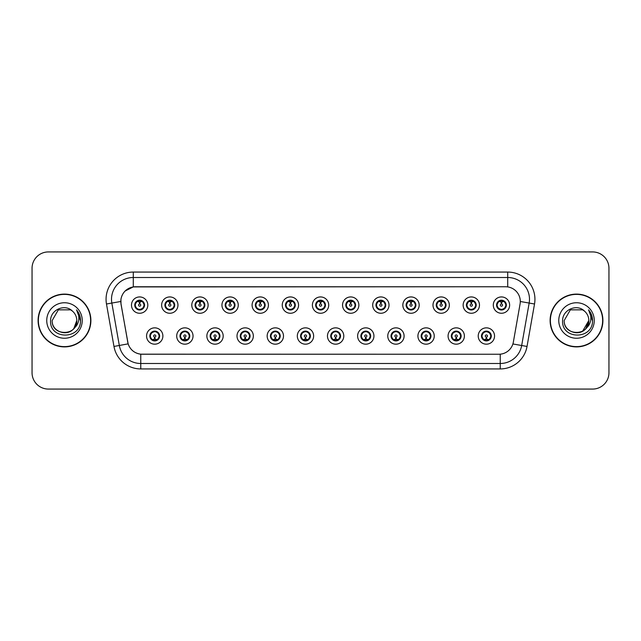 <?xml version="1.0" encoding="UTF-8"?>
<svg xmlns="http://www.w3.org/2000/svg" width="641" height="641" viewBox="0 0 641 641"><rect width="100%" height="100%" fill="white"/><g stroke="black" fill="none" stroke-linecap="round" stroke-linejoin="round"><path stroke-width="0.96" d="M193.037 336.012A8.165 8.165 0 0 1 184.872 344.177A8.165 8.165 0 0 1 176.708 336.012A8.165 8.165 0 0 1 184.872 327.847A8.165 8.165 0 0 1 193.037 336.012M179.977 336.012A4.896 4.896 0 0 0 184.872 340.908A4.896 4.896 0 0 0 189.776 336.012A4.896 4.896 0 0 0 184.872 331.117A4.896 4.896 0 0 0 179.977 336.012L181.876 339.169A4.351 4.351 0 0 1 181.876 332.855L180.025 336.012M223.188 336.012A8.165 8.165 0 0 1 215.023 344.177A8.165 8.165 0 0 1 206.859 336.012A8.165 8.165 0 0 1 215.023 327.847A8.165 8.165 0 0 1 223.188 336.012M210.128 336.012A4.896 4.896 0 0 0 215.023 340.908A4.896 4.896 0 0 0 219.927 336.012A4.896 4.896 0 0 0 215.023 331.117A4.896 4.896 0 0 0 210.128 336.012L212.027 339.169A4.351 4.351 0 0 1 212.027 332.855L210.176 336.012M253.339 336.012A8.165 8.165 0 0 1 245.174 344.177A8.165 8.165 0 0 1 237.01 336.012A8.165 8.165 0 0 1 245.174 327.847A8.165 8.165 0 0 1 253.339 336.012M240.279 336.012A4.896 4.896 0 0 0 245.174 340.908A4.896 4.896 0 0 0 250.078 336.012A4.896 4.896 0 0 0 245.174 331.117A4.896 4.896 0 0 0 240.279 336.012L242.178 339.169A4.351 4.351 0 0 1 242.178 332.855L240.327 336.012M283.49 336.012A8.165 8.165 0 0 1 275.326 344.177A8.165 8.165 0 0 1 267.161 336.012A8.165 8.165 0 0 1 275.326 327.847A8.165 8.165 0 0 1 283.49 336.012M270.43 336.012A4.896 4.896 0 0 0 275.326 340.908A4.896 4.896 0 0 0 280.229 336.012A4.896 4.896 0 0 0 275.326 331.117A4.896 4.896 0 0 0 270.43 336.012L272.329 339.169A4.351 4.351 0 0 1 272.329 332.855L270.478 336.012M313.641 336.012A8.165 8.165 0 0 1 305.477 344.177A8.165 8.165 0 0 1 297.312 336.012A8.165 8.165 0 0 1 305.477 327.847A8.165 8.165 0 0 1 313.641 336.012M300.581 336.012A4.896 4.896 0 0 0 305.477 340.908A4.896 4.896 0 0 0 310.38 336.012A4.896 4.896 0 0 0 305.477 331.117A4.896 4.896 0 0 0 300.581 336.012L302.48 339.169A4.351 4.351 0 0 1 302.48 332.855L300.629 336.012M343.792 336.012A8.165 8.165 0 0 1 335.628 344.177A8.165 8.165 0 0 1 327.463 336.012A8.165 8.165 0 0 1 335.628 327.847A8.165 8.165 0 0 1 343.792 336.012M330.732 336.012A4.896 4.896 0 0 0 335.628 340.908A4.896 4.896 0 0 0 340.531 336.012A4.896 4.896 0 0 0 335.628 331.117A4.896 4.896 0 0 0 330.732 336.012L332.631 339.169A4.351 4.351 0 0 1 332.631 332.855L330.78 336.012M373.943 336.012A8.165 8.165 0 0 1 365.779 344.177A8.165 8.165 0 0 1 357.614 336.012A8.165 8.165 0 0 1 365.779 327.847A8.165 8.165 0 0 1 373.943 336.012M360.883 336.012A4.896 4.896 0 0 0 365.779 340.908A4.896 4.896 0 0 0 370.682 336.012A4.896 4.896 0 0 0 365.779 331.117A4.896 4.896 0 0 0 360.883 336.012L362.782 339.169A4.351 4.351 0 0 1 362.782 332.855L360.931 336.012M404.094 336.012A8.165 8.165 0 0 1 395.93 344.177A8.165 8.165 0 0 1 387.765 336.012A8.165 8.165 0 0 1 395.93 327.847A8.165 8.165 0 0 1 404.094 336.012M391.034 336.012A4.896 4.896 0 0 0 395.93 340.908A4.896 4.896 0 0 0 400.833 336.012A4.896 4.896 0 0 0 395.93 331.117A4.896 4.896 0 0 0 391.034 336.012L392.933 339.169A4.351 4.351 0 0 1 392.933 332.855L391.082 336.012M434.245 336.012A8.165 8.165 0 0 1 426.081 344.177A8.165 8.165 0 0 1 417.916 336.012A8.165 8.165 0 0 1 426.081 327.847A8.165 8.165 0 0 1 434.245 336.012M421.185 336.012A4.896 4.896 0 0 0 426.081 340.908A4.896 4.896 0 0 0 430.984 336.012A4.896 4.896 0 0 0 426.081 331.117A4.896 4.896 0 0 0 421.185 336.012L423.084 339.169A4.351 4.351 0 0 1 423.084 332.855L421.233 336.012M464.396 336.012A8.165 8.165 0 0 1 456.232 344.177A8.165 8.165 0 0 1 448.075 336.012A8.165 8.165 0 0 1 456.232 327.847A8.165 8.165 0 0 1 464.396 336.012M451.336 336.012A4.896 4.896 0 0 0 456.232 340.908A4.896 4.896 0 0 0 461.135 336.012A4.896 4.896 0 0 0 456.232 331.117A4.896 4.896 0 0 0 451.336 336.012L453.235 339.169A4.351 4.351 0 0 1 453.235 332.855L451.384 336.012M494.548 336.012A8.165 8.165 0 0 1 486.383 344.177A8.165 8.165 0 0 1 478.226 336.012A8.165 8.165 0 0 1 486.383 327.847A8.165 8.165 0 0 1 494.548 336.012M481.487 336.012A4.896 4.896 0 0 0 486.383 340.908A4.896 4.896 0 0 0 491.286 336.012A4.896 4.896 0 0 0 486.383 331.117A4.896 4.896 0 0 0 481.487 336.012L483.386 339.169A4.351 4.351 0 0 1 483.386 332.855L481.535 336.012M162.886 336.012A8.165 8.165 0 0 1 154.721 344.177A8.165 8.165 0 0 1 146.557 336.012A8.165 8.165 0 0 1 154.721 327.847A8.165 8.165 0 0 1 162.886 336.012M149.826 336.012A4.896 4.896 0 0 0 154.721 340.908A4.896 4.896 0 0 0 159.625 336.012A4.896 4.896 0 0 0 154.721 331.117A4.896 4.896 0 0 0 149.826 336.012L151.725 339.169A4.351 4.351 0 0 1 151.725 332.855L149.866 336.012M177.966 305.1A8.165 8.165 0 0 1 169.801 313.265A8.165 8.165 0 0 1 161.636 305.1A8.165 8.165 0 0 1 169.801 296.935A8.165 8.165 0 0 1 177.966 305.1M164.897 305.1A4.896 4.896 0 0 0 169.801 309.996A4.896 4.896 0 0 0 174.697 305.1A4.896 4.896 0 0 0 169.801 300.196A4.896 4.896 0 0 0 164.897 305.1L166.804 308.257A4.351 4.351 0 0 1 166.804 301.935L164.945 305.108M208.117 305.1A8.165 8.165 0 0 1 199.952 313.265A8.165 8.165 0 0 1 191.787 305.1A8.165 8.165 0 0 1 199.952 296.935A8.165 8.165 0 0 1 208.117 305.1M195.048 305.1A4.896 4.896 0 0 0 199.952 309.996A4.896 4.896 0 0 0 204.848 305.1A4.896 4.896 0 0 0 199.952 300.196A4.896 4.896 0 0 0 195.048 305.1L196.955 308.257A4.351 4.351 0 0 1 196.955 301.935L195.096 305.108M238.268 305.1A8.165 8.165 0 0 1 230.103 313.265A8.165 8.165 0 0 1 221.938 305.1A8.165 8.165 0 0 1 230.103 296.935A8.165 8.165 0 0 1 238.268 305.1M225.199 305.1A4.896 4.896 0 0 0 230.103 309.996A4.896 4.896 0 0 0 234.999 305.1A4.896 4.896 0 0 0 230.103 300.196A4.896 4.896 0 0 0 225.199 305.1L227.106 308.257A4.351 4.351 0 0 1 227.106 301.935L225.247 305.108M268.419 305.1A8.165 8.165 0 0 1 260.254 313.265A8.165 8.165 0 0 1 252.089 305.1A8.165 8.165 0 0 1 260.254 296.935A8.165 8.165 0 0 1 268.419 305.1M255.35 305.1A4.896 4.896 0 0 0 260.254 309.996A4.896 4.896 0 0 0 265.15 305.1A4.896 4.896 0 0 0 260.254 300.196A4.896 4.896 0 0 0 255.35 305.1L257.257 308.257A4.351 4.351 0 0 1 257.257 301.935L255.398 305.108M298.57 305.1A8.165 8.165 0 0 1 290.405 313.265A8.165 8.165 0 0 1 282.24 305.1A8.165 8.165 0 0 1 290.405 296.935A8.165 8.165 0 0 1 298.57 305.1M285.501 305.1A4.896 4.896 0 0 0 290.405 309.996A4.896 4.896 0 0 0 295.301 305.1A4.896 4.896 0 0 0 290.405 300.196A4.896 4.896 0 0 0 285.501 305.1L287.408 308.257A4.351 4.351 0 0 1 287.408 301.935L285.549 305.108M328.721 305.1A8.165 8.165 0 0 1 320.556 313.265A8.165 8.165 0 0 1 312.391 305.1A8.165 8.165 0 0 1 320.556 296.935A8.165 8.165 0 0 1 328.721 305.1M315.652 305.1A4.896 4.896 0 0 0 320.556 309.996A4.896 4.896 0 0 0 325.452 305.1A4.896 4.896 0 0 0 320.556 300.196A4.896 4.896 0 0 0 315.652 305.1L317.559 308.257A4.351 4.351 0 0 1 317.559 301.935L315.701 305.108M358.872 305.1A8.165 8.165 0 0 1 350.707 313.265A8.165 8.165 0 0 1 342.542 305.1A8.165 8.165 0 0 1 350.707 296.935A8.165 8.165 0 0 1 358.872 305.1M345.803 305.1A4.896 4.896 0 0 0 350.707 309.996A4.896 4.896 0 0 0 355.603 305.1A4.896 4.896 0 0 0 350.707 300.196A4.896 4.896 0 0 0 345.803 305.1L347.71 308.257A4.351 4.351 0 0 1 347.71 301.935L345.852 305.108M389.023 305.1A8.165 8.165 0 0 1 380.858 313.265A8.165 8.165 0 0 1 372.693 305.1A8.165 8.165 0 0 1 380.858 296.935A8.165 8.165 0 0 1 389.023 305.1M375.963 305.1A4.896 4.896 0 0 0 380.858 309.996A4.896 4.896 0 0 0 385.754 305.1A4.896 4.896 0 0 0 380.858 300.196A4.896 4.896 0 0 0 375.963 305.1L377.861 308.257A4.351 4.351 0 0 1 377.87 301.935L376.003 305.108M419.174 305.1A8.165 8.165 0 0 1 411.009 313.265A8.165 8.165 0 0 1 402.844 305.1A8.165 8.165 0 0 1 411.009 296.935A8.165 8.165 0 0 1 419.174 305.1M406.114 305.1A4.896 4.896 0 0 0 411.009 309.996A4.896 4.896 0 0 0 415.905 305.1A4.896 4.896 0 0 0 411.009 300.196A4.896 4.896 0 0 0 406.114 305.1L408.013 308.257A4.351 4.351 0 0 1 408.021 301.935A4.351 4.351 0 0 0 406.65 305.1M449.325 305.1A8.165 8.165 0 0 1 441.16 313.265A8.165 8.165 0 0 1 432.995 305.1A8.165 8.165 0 0 1 441.16 296.935A8.165 8.165 0 0 1 449.325 305.1M436.265 305.1A4.896 4.896 0 0 0 441.16 309.996A4.896 4.896 0 0 0 446.056 305.1A4.896 4.896 0 0 0 441.16 300.196A4.896 4.896 0 0 0 436.265 305.1L438.164 308.257A4.351 4.351 0 0 1 438.172 301.935L436.305 305.108M479.476 305.1A8.165 8.165 0 0 1 471.311 313.265A8.165 8.165 0 0 1 463.147 305.1A8.165 8.165 0 0 1 471.311 296.935A8.165 8.165 0 0 1 479.476 305.1M466.416 305.1A4.896 4.896 0 0 0 471.311 309.996A4.896 4.896 0 0 0 476.207 305.1A4.896 4.896 0 0 0 471.311 300.196A4.896 4.896 0 0 0 466.416 305.1L468.315 308.257A4.351 4.351 0 0 1 468.323 301.935L466.456 305.108M509.627 305.1A8.165 8.165 0 0 1 501.462 313.265A8.165 8.165 0 0 1 493.298 305.1A8.165 8.165 0 0 1 501.462 296.935A8.165 8.165 0 0 1 509.627 305.1M496.567 305.1A4.896 4.896 0 0 0 501.462 309.996A4.896 4.896 0 0 0 506.358 305.1A4.896 4.896 0 0 0 501.462 300.196A4.896 4.896 0 0 0 496.567 305.1L498.466 308.257A4.351 4.351 0 0 1 498.474 301.935L496.607 305.108M147.815 305.1A8.165 8.165 0 0 1 139.65 313.265A8.165 8.165 0 0 1 131.485 305.1A8.165 8.165 0 0 1 139.65 296.935A8.165 8.165 0 0 1 147.815 305.1M134.746 305.1A4.896 4.896 0 0 0 139.65 309.996A4.896 4.896 0 0 0 144.546 305.1A4.896 4.896 0 0 0 139.65 300.196A4.896 4.896 0 0 0 134.746 305.1L136.653 308.257A4.351 4.351 0 0 1 136.653 301.935L134.794 305.108M121.037 304.002A14.695 14.695 0 0 1 135.507 286.759L505.597 286.759A14.695 14.695 0 0 1 520.067 304.002L513.353 342.102A14.695 14.695 0 0 1 498.882 354.241L142.23 354.241A14.695 14.695 0 0 1 127.759 342.102L121.037 304.002M38.091 320.5A26.393 26.393 0 0 0 64.485 346.893A26.393 26.393 0 0 0 90.886 320.5A26.393 26.393 0 0 0 64.485 294.107A26.393 26.393 0 0 0 38.091 320.5M550.114 320.5A26.393 26.393 0 0 0 576.515 346.893A26.393 26.393 0 0 0 602.909 320.5A26.393 26.393 0 0 0 576.515 294.107A26.393 26.393 0 0 0 550.114 320.5M498.826 354.241L140.764 354.177C134.522 353.287 130.315 349.882 128.152 343.953L120.989 304.002L120.925 299.275C122.335 292.464 126.453 288.346 133.28 286.92L505.541 286.759M125.147 290.982L133.28 286.92L133.28 277.505L507.72 277.505A21.77 21.77 0 0 1 529.162 303.057L521.678 345.507A21.77 21.77 0 0 1 500.236 363.495L140.764 363.495A21.77 21.77 0 0 1 119.322 345.507L111.838 303.057A21.77 21.77 0 0 1 133.28 277.505L133.28 272.064L507.72 272.064L507.72 286.912M142.174 354.241L140.764 354.177L140.764 368.936A27.21 27.21 0 0 1 113.97 346.452L106.478 304.002A27.21 27.21 0 0 1 133.28 272.064M113.97 346.452L128.128 343.856M127.791 342.558L127.703 342.102M120.764 301.478L111.838 303.057A21.77 21.77 0 0 1 111.51 299.275M608.95 268.25A16.329 16.329 0 0 0 592.621 251.929L48.379 251.929A16.329 16.329 0 0 0 32.05 268.25L32.05 372.75A16.329 16.329 0 0 0 48.379 389.071L592.621 389.071A16.329 16.329 0 0 0 608.95 372.75L608.95 268.25L608.95 372.75M32.05 268.25L32.05 372.75M592.621 251.929L48.379 251.929M48.379 389.071L592.621 389.071M139.145 301.775L139.602 304.01A1.09 1.09 180 0 0 138.56 305.124A1.09 1.09 180 0 0 139.65 306.19A1.09 1.09 180 0 0 140.732 305.124A1.09 1.09 180 0 0 139.698 304.01L140.147 301.775M142.014 301.446L139.786 301.943M139.506 301.943L137.278 301.446M140.756 300.885A4.351 4.351 0 0 1 140.788 300.893L141.012 300.397M140.491 309.923L140.259 309.411L142.647 308.257C144.433 306.15 144.433 304.05 142.647 301.943A4.351 4.351 0 0 1 142.647 308.257L144.497 305.1L142.647 301.943L140.115 300.765L140.347 300.252L140.107 300.765L140.491 300.276M139.834 300.749L141.461 301.142M137.831 301.142L139.442 300.341M140.259 309.411L140.347 309.948L140.259 309.411M141.469 309.05C140.099 309.499 138.881 309.499 137.831 309.05M138.809 309.923L139.185 309.427L138.28 309.803M138.809 300.276L139.033 300.789L136.653 301.943C134.858 304.042 134.858 306.15 136.653 308.257L138.504 309.299M139.033 300.789L138.945 300.252L139.033 300.789M155.226 339.337L154.769 337.094A1.09 1.09 -0 0 0 155.811 335.988A1.09 1.09 -0 0 0 154.721 334.923A1.09 1.09 -0 0 0 153.64 335.988A1.09 1.09 -0 0 0 154.673 337.094L154.225 339.337M152.358 339.666L154.585 339.161M154.858 339.161L157.085 339.666M153.616 340.219A4.351 4.351 0 0 1 153.576 340.211L153.351 340.716M155.563 340.836L155.338 340.323L157.718 339.169C159.513 337.07 159.513 334.963 157.718 332.855A4.351 4.351 0 0 1 157.718 339.177L159.577 336.004L157.718 332.855L155.867 331.814L156.092 331.309M154.537 340.363L152.911 339.97M156.54 339.97L154.93 340.764M153.88 340.836L154.265 340.339M153.88 331.189L154.112 331.701L151.725 332.855C149.938 334.955 149.938 337.062 151.725 339.169L154.257 340.339M154.257 331.685L154.024 331.165L154.265 331.677M152.903 332.054C154.273 331.613 155.491 331.613 156.54 332.054M155.563 331.189L155.186 331.685L155.426 331.165M155.867 331.814L155.186 331.685L155.418 331.165M155.418 340.86L155.338 340.323L155.426 340.86M169.296 301.775L169.753 304.01A1.09 1.09 180 0 0 168.711 305.124A1.09 1.09 180 0 0 169.801 306.19A1.09 1.09 180 0 0 170.883 305.124A1.09 1.09 180 0 0 169.849 304.01L170.298 301.775M172.165 301.446L169.937 301.943M169.657 301.943A3.157 3.157 0 0 1 169.665 301.943L167.429 301.446M170.907 300.885A4.351 4.351 0 0 1 170.939 300.893L171.163 300.397M170.642 309.923L170.41 309.411L172.798 308.257C174.584 306.15 174.584 304.05 172.798 301.943A4.351 4.351 0 0 1 172.798 308.257L174.648 305.1L172.798 301.943L170.266 300.765L170.498 300.252L170.258 300.765L170.642 300.276M169.985 300.749L171.612 301.142M167.982 301.142L169.593 300.341M170.41 309.411L170.498 309.948L170.41 309.411M171.62 309.05C170.25 309.499 169.032 309.499 167.982 309.05M168.96 309.923L169.336 309.427L168.431 309.803M168.96 300.276L169.184 300.789L166.804 301.943C165.009 304.042 165.009 306.15 166.804 308.257L168.655 309.299M169.184 300.789L169.096 300.252L169.184 300.789M199.447 301.775L199.904 304.01A1.09 1.09 180 0 0 198.862 305.124A1.09 1.09 180 0 0 199.952 306.19A1.09 1.09 180 0 0 201.034 305.124A1.09 1.09 180 0 0 200 304.01L200.449 301.775M202.316 301.446L200.096 301.839A3.269 3.269 0 0 0 200.088 301.839L200.088 301.943M199.816 301.943L197.58 301.446M201.058 300.885A4.351 4.351 0 0 1 201.09 300.893L201.314 300.397M200.793 309.923L200.561 309.411L202.949 308.257C204.735 306.15 204.735 304.05 202.949 301.943A4.351 4.351 0 0 1 202.949 308.257L204.799 305.1L202.949 301.943L200.417 300.765L200.649 300.252L200.409 300.765M200.136 300.749L201.763 301.142M198.133 301.142L199.744 300.341M200.793 300.276L200.417 300.765M200.417 309.427L200.649 309.948L200.409 309.427M201.771 309.05C200.401 309.499 199.183 309.499 198.133 309.05M199.111 309.923L199.487 309.427L199.247 309.948M199.111 300.276L199.335 300.789L196.955 301.943C195.16 304.042 195.16 306.15 196.955 308.257L199.487 309.427L199.255 309.948M199.255 300.252L199.335 300.789L199.247 300.252M229.598 301.775L230.055 304.01A1.09 1.09 180 0 0 229.013 305.124A1.09 1.09 180 0 0 230.103 306.19A1.09 1.09 180 0 0 231.185 305.124A1.09 1.09 180 0 0 230.151 304.01L230.6 301.775M232.467 301.446L230.239 301.943M229.967 301.943L227.731 301.446M231.209 300.885A4.351 4.351 0 0 1 231.241 300.893L231.465 300.397M230.944 309.923L230.712 309.411L233.1 308.257C234.886 306.15 234.886 304.05 233.1 301.943A4.351 4.351 0 0 1 233.1 308.257L234.951 305.1L233.1 301.943L230.568 300.765L230.8 300.252L230.56 300.765L230.944 300.276M230.287 300.749L231.914 301.142M228.284 301.142L229.895 300.341M230.712 309.411L230.8 309.948L230.712 309.411M231.922 309.05C230.552 309.499 229.334 309.499 228.284 309.05M229.262 309.923L229.638 309.427L228.733 309.803M229.262 300.276L229.486 300.789L227.106 301.943C225.311 304.042 225.311 306.15 227.106 308.257L228.957 309.299M229.486 300.789L229.398 300.252L229.486 300.789M259.749 301.775L260.206 304.01A1.09 1.09 180 0 0 259.164 305.124A1.09 1.09 180 0 0 260.254 306.19A1.09 1.09 180 0 0 261.336 305.124A1.09 1.09 180 0 0 260.302 304.01L260.751 301.775M262.618 301.446L260.39 301.943M260.118 301.943L257.882 301.446M261.36 300.885A4.351 4.351 0 0 1 261.392 300.893L261.616 300.397M261.095 309.923L260.863 309.411L263.251 308.257C265.037 306.15 265.037 304.05 263.251 301.943A4.351 4.351 0 0 1 263.251 308.257L265.102 305.1L263.251 301.943L260.719 300.765L260.951 300.252L260.711 300.765L261.095 300.276M260.438 300.749L262.065 301.142M258.435 301.142L260.046 300.341M260.863 309.411L260.951 309.948L260.863 309.411M262.073 309.05C260.703 309.499 259.485 309.499 258.435 309.05M259.413 309.923L259.789 309.427L258.884 309.803M259.413 300.276L259.637 300.789L257.257 301.943C255.463 304.042 255.463 306.15 257.257 308.257L259.108 309.299M259.637 300.789L259.549 300.252L259.637 300.789M185.377 339.337L184.92 337.094A1.09 1.09 -0 0 0 185.962 335.988A1.09 1.09 -0 0 0 184.872 334.923A1.09 1.09 -0 0 0 183.791 335.988A1.09 1.09 -0 0 0 184.824 337.094L184.376 339.337M182.509 339.666L184.736 339.161M185.009 339.161L187.236 339.666M183.767 340.219A4.351 4.351 0 0 1 183.727 340.211L183.502 340.716M185.714 340.836L185.489 340.323L187.869 339.169C189.664 337.07 189.664 334.963 187.869 332.855A4.351 4.351 0 0 1 187.869 339.177L189.728 336.004L187.869 332.855L186.018 331.814L186.243 331.309M184.688 340.363L183.062 339.97M186.691 339.97L185.081 340.764M184.031 340.836L184.416 340.339L181.876 339.169C180.089 337.062 180.089 334.955 181.876 332.855L183.727 331.814L183.502 331.309M184.031 331.189L184.263 331.701L183.727 331.814M184.263 331.701L184.175 331.165L184.263 331.701M183.054 332.054C184.424 331.613 185.642 331.613 186.691 332.054M185.714 331.189L185.337 331.685L185.578 331.165L185.337 331.677L186.018 331.814M185.489 340.323L185.578 340.86L185.489 340.323M215.528 339.337L215.072 337.094A1.09 1.09 -0 0 0 216.113 335.988A1.09 1.09 -0 0 0 215.023 334.923A1.09 1.09 -0 0 0 213.942 335.988A1.09 1.09 -0 0 0 214.975 337.094L214.527 339.337M212.66 339.666L214.887 339.161M215.16 339.161L217.395 339.666M213.918 340.219A4.351 4.351 0 0 1 213.878 340.211L213.653 340.716M215.865 340.836L215.64 340.323L218.02 339.169C219.815 337.07 219.815 334.963 218.02 332.855A4.351 4.351 0 0 1 218.02 339.177L219.879 336.004L218.02 332.855L216.169 331.814L216.394 331.309M214.839 340.363L213.213 339.97M216.842 339.97L215.232 340.764M214.182 340.836L214.567 340.339L212.027 339.169C210.24 337.062 210.24 334.955 212.027 332.855L213.878 331.814L213.653 331.309M214.182 331.189L214.415 331.701L213.878 331.814M214.415 331.701L214.326 331.165L214.415 331.701M213.205 332.054C214.575 331.613 215.793 331.613 216.842 332.054M215.865 331.189L215.488 331.685L215.729 331.165L215.488 331.677L216.169 331.814M215.64 340.323L215.729 340.86L215.64 340.323M245.679 339.337L245.223 337.094A1.09 1.09 -0 0 0 246.264 335.988A1.09 1.09 -0 0 0 245.174 334.923A1.09 1.09 -0 0 0 244.093 335.988A1.09 1.09 -0 0 0 245.126 337.094L244.678 339.337M242.811 339.666L245.038 339.161M245.311 339.161L247.546 339.666M244.069 340.219A4.351 4.351 0 0 1 244.037 340.211L243.812 340.716M246.016 340.836L245.791 340.323L248.171 339.169C249.966 337.07 249.966 334.963 248.171 332.855A4.351 4.351 0 0 1 248.171 339.177L250.03 336.004L248.171 332.855L246.32 331.814L246.545 331.309M244.99 340.363L243.364 339.97M246.993 339.97L245.383 340.764M244.333 340.836L244.718 340.339L242.178 339.169C240.391 337.062 240.391 334.955 242.178 332.855L244.037 331.814L243.812 331.309M244.333 331.189L244.566 331.701L244.037 331.814M244.566 331.701L244.477 331.165L244.566 331.701M243.356 332.054C244.726 331.613 245.944 331.613 246.993 332.054M246.016 331.189L245.639 331.685L245.88 331.165L245.639 331.677L246.32 331.814M245.791 340.323L245.88 340.86L245.791 340.323M90.613 320.5A26.121 26.121 0 0 0 64.485 294.379A26.121 26.121 0 0 0 38.364 320.5A26.121 26.121 0 0 0 64.485 346.621A26.121 26.121 0 0 0 90.613 320.5M73.915 328.408C67.385 337.23 51.544 331.581 52.185 320.5C51.432 336.373 77.545 336.373 76.792 320.5C77.545 336.373 51.432 336.373 52.185 320.5C51.432 336.373 77.545 336.373 76.792 320.5C77.545 336.373 51.432 336.373 52.185 320.5L58.339 309.843L70.638 309.843L72.545 311.205C64.997 303.289 50.463 309.811 50.599 320.5C49.213 339.49 80.005 339.986 80.502 321.421L80.534 320.5C80.486 316.462 79.139 312.92 76.503 309.867C78.514 313.161 79.22 316.71 78.627 320.5C78.05 323.729 76.479 326.365 73.915 328.408A12.307 12.307 0 0 0 76.792 320.5C77.545 336.373 51.432 336.373 52.185 320.5L58.339 309.843L70.638 309.843L72.545 311.205L70.638 309.843L58.339 309.843L52.185 320.5L58.339 309.843M76.792 320.5L73.883 328.44L76.792 320.5A12.307 12.307 0 0 0 72.545 311.205L70.638 309.843L58.339 309.843L52.185 320.5M46.745 320.5A17.748 17.748 0 0 0 64.485 338.248A17.748 17.748 0 0 0 82.232 320.5A17.748 17.748 0 0 0 64.485 302.752A17.748 17.748 0 0 0 46.745 320.5M76.624 310.004L80.526 320.965L76.624 310.004M602.636 320.5A26.121 26.121 0 0 0 576.515 294.379A26.121 26.121 0 0 0 550.387 320.5A26.121 26.121 0 0 0 576.515 346.621A26.121 26.121 0 0 0 602.636 320.5M585.938 328.408C579.408 337.23 563.567 331.581 564.208 320.5C563.455 336.373 589.568 336.373 588.815 320.5C589.568 336.373 563.455 336.373 564.208 320.5C563.455 336.373 589.568 336.373 588.815 320.5C589.568 336.373 563.455 336.373 564.208 320.5L570.362 309.843L582.661 309.843L584.576 311.205C577.02 303.289 562.486 309.811 562.622 320.5C561.236 339.49 592.036 339.986 592.532 321.421L592.556 320.5C592.508 316.462 591.17 312.92 588.526 309.867C590.537 313.161 591.242 316.71 590.649 320.5C590.081 323.729 588.51 326.365 585.938 328.408A12.307 12.307 0 0 0 588.815 320.5C589.568 336.373 563.455 336.373 564.208 320.5L570.362 309.843M582.661 331.157L588.815 320.5L585.906 328.44L588.815 320.5A12.307 12.307 0 0 0 584.576 311.205L582.661 309.843L570.362 309.843L564.208 320.5L570.362 309.843L582.661 309.843L584.576 311.205L582.661 309.843M564.208 320.5L570.362 309.843L582.661 309.843L584.576 311.205M558.768 320.5A17.748 17.748 0 0 0 576.515 338.248A17.748 17.748 0 0 0 594.255 320.5A17.748 17.748 0 0 0 576.515 302.752A17.748 17.748 0 0 0 558.768 320.5M588.646 310.004L592.548 320.965L588.646 310.004M289.9 301.775L290.357 304.01A1.09 1.09 180 0 0 289.315 305.124A1.09 1.09 180 0 0 290.405 306.19A1.09 1.09 180 0 0 291.487 305.124A1.09 1.09 180 0 0 290.453 304.01L290.902 301.775M292.769 301.446L290.541 301.943M290.269 301.943L288.033 301.446M291.511 300.885A4.351 4.351 0 0 1 291.551 300.893L291.775 300.397M291.246 309.923L291.014 309.411L293.402 308.257C295.189 306.15 295.189 304.05 293.402 301.943A4.351 4.351 0 0 1 293.402 308.257L295.253 305.1L293.402 301.943L290.87 300.765L291.102 300.252L290.862 300.765L291.246 300.276M290.589 300.749L292.216 301.142M288.586 301.142L290.197 300.341M291.014 309.411L291.102 309.948L291.014 309.411M292.224 309.05C290.854 309.499 289.636 309.499 288.586 309.05M289.564 309.923L289.94 309.427L289.035 309.803M289.564 300.276L289.788 300.789L287.408 301.943C285.614 304.042 285.614 306.15 287.408 308.257L289.259 309.299M289.788 300.789L289.7 300.252L289.788 300.789M320.051 301.775L320.508 304.01A1.09 1.09 180 0 0 319.466 305.124A1.09 1.09 180 0 0 320.556 306.19A1.09 1.09 180 0 0 321.638 305.124A1.09 1.09 180 0 0 320.604 304.01L321.053 301.775M322.92 301.446L320.692 301.943M320.42 301.943L318.192 301.446M321.662 300.885A4.351 4.351 0 0 1 321.702 300.893L321.926 300.397M321.397 309.923L321.165 309.411L323.553 308.257C325.34 306.15 325.34 304.05 323.553 301.943A4.351 4.351 0 0 1 323.553 308.257L325.404 305.1L323.553 301.943L321.021 300.765L321.253 300.252L321.013 300.765L321.397 300.276M320.74 300.749L322.367 301.142M318.737 301.142L320.348 300.341M321.165 309.411L321.253 309.948L321.165 309.411M322.375 309.05C321.005 309.499 319.787 309.499 318.737 309.05M319.715 309.923L320.091 309.427L319.186 309.803M319.715 300.276L319.939 300.789L317.559 301.943C315.765 304.042 315.765 306.15 317.559 308.257L319.41 309.299M319.939 300.789L319.851 300.252L319.939 300.789M350.202 301.775L350.659 304.01A1.09 1.09 180 0 0 349.617 305.124A1.09 1.09 180 0 0 350.707 306.19A1.09 1.09 180 0 0 351.789 305.124A1.09 1.09 180 0 0 350.755 304.01L351.204 301.775M353.071 301.446L350.843 301.943M350.571 301.943L348.343 301.446M351.813 300.885A4.351 4.351 0 0 1 351.853 300.893L352.077 300.397M351.548 309.923L351.316 309.411L353.704 308.257C355.491 306.15 355.491 304.05 353.704 301.943A4.351 4.351 0 0 1 353.704 308.257L355.563 305.1L353.704 301.943L351.172 300.765L351.404 300.252L351.164 300.765M350.891 300.749L352.518 301.142M348.888 301.142L350.499 300.341M351.548 300.276L351.172 300.765M351.172 309.427L351.404 309.948L351.164 309.427M352.526 309.05C351.156 309.499 349.938 309.499 348.888 309.05M349.866 309.923L350.242 309.427L350.002 309.948M349.866 300.276L350.09 300.789L347.71 301.943C345.916 304.042 345.916 306.15 347.71 308.257L350.242 309.427L350.01 309.948M350.01 300.252L350.09 300.789L350.002 300.252M275.83 339.337L275.374 337.094A1.09 1.09 -0 0 0 276.415 335.988A1.09 1.09 -0 0 0 275.326 334.923A1.09 1.09 -0 0 0 274.244 335.988A1.09 1.09 -0 0 0 275.277 337.094L274.829 339.337M272.962 339.666L275.189 339.161M275.462 339.161L277.697 339.666M274.22 340.219A4.351 4.351 0 0 1 274.188 340.211L273.963 340.716M276.167 340.836L275.942 340.323L278.322 339.169C280.117 337.07 280.117 334.963 278.322 332.855A4.351 4.351 0 0 1 278.322 339.177L280.181 336.004L278.322 332.855L276.471 331.814L276.696 331.309M275.141 340.363L273.515 339.97M277.144 339.97L275.534 340.764M274.484 340.836L274.869 340.339L272.329 339.169C270.542 337.062 270.542 334.955 272.329 332.855L274.188 331.814L273.963 331.309M274.484 331.189L274.717 331.701L274.188 331.814M274.717 331.701L274.628 331.165L274.717 331.701M273.507 332.054C274.877 331.613 276.095 331.613 277.144 332.054M276.167 331.189L275.79 331.685L276.031 331.165L275.79 331.677L276.471 331.814M275.942 340.323L276.031 340.86L275.942 340.323M305.981 339.337L305.525 337.094A1.09 1.09 -0 0 0 306.566 335.988A1.09 1.09 -0 0 0 305.477 334.923A1.09 1.09 -0 0 0 304.395 335.988A1.09 1.09 -0 0 0 305.428 337.094L304.98 339.337M303.113 339.666L305.332 339.273A3.269 3.269 0 0 0 305.34 339.273L305.34 339.161M305.613 339.161L307.848 339.666M304.635 340.836L304.868 340.323L304.339 340.211A4.351 4.351 0 0 1 304.339 340.211L304.114 340.716M306.318 340.836L306.094 340.323L308.473 339.169C310.268 337.07 310.268 334.963 308.473 332.855A4.351 4.351 0 0 1 308.473 339.177L310.332 336.004L308.473 332.855L306.622 331.814L306.847 331.309M305.292 340.363L303.666 339.97M307.295 339.97L305.685 340.764M305.012 340.339L304.779 340.86L305.02 340.339M304.635 331.189L304.868 331.701L302.48 332.855C300.693 334.955 300.693 337.062 302.48 339.169L304.339 340.211M305.012 331.685L304.779 331.165L305.02 331.677M303.658 332.054C305.028 331.613 306.246 331.613 307.295 332.054M306.318 331.189L305.941 331.685L306.182 331.165M306.622 331.814L305.941 331.685L306.174 331.165M306.174 340.86L306.094 340.323L306.182 340.86M336.132 339.337L335.676 337.094A1.09 1.09 -0 0 0 336.717 335.988A1.09 1.09 -0 0 0 335.628 334.923A1.09 1.09 -0 0 0 334.546 335.988A1.09 1.09 -0 0 0 335.58 337.094L335.131 339.337M333.264 339.666L335.491 339.161M335.772 339.161A3.157 3.157 0 0 1 335.764 339.161L337.999 339.666M334.522 340.219A4.351 4.351 0 0 1 334.49 340.211L334.265 340.716M336.469 340.836L336.245 340.323L338.624 339.169C340.419 337.07 340.419 334.963 338.624 332.855A4.351 4.351 0 0 1 338.624 339.177L340.483 336.004L338.624 332.855L336.773 331.814L336.998 331.309M335.443 340.363L333.817 339.97M337.446 339.97L335.836 340.764M334.786 340.836L335.171 340.339L332.631 339.169C330.844 337.062 330.844 334.955 332.631 332.855L334.49 331.814L334.265 331.309M334.786 331.189L335.019 331.701L334.49 331.814M335.019 331.701L334.931 331.165L335.019 331.701M333.809 332.054C335.179 331.613 336.397 331.613 337.446 332.054M336.469 331.189L336.092 331.685L336.333 331.165L336.092 331.677L336.773 331.814M336.245 340.323L336.333 340.86L336.245 340.323M380.353 301.775L380.81 304.01A1.09 1.09 180 0 0 379.768 305.124A1.09 1.09 180 0 0 380.858 306.19A1.09 1.09 180 0 0 381.94 305.124A1.09 1.09 180 0 0 380.906 304.01L381.355 301.775M383.222 301.446L380.994 301.943M380.722 301.943L378.494 301.446M381.964 300.885A4.351 4.351 0 0 1 382.004 300.893L382.228 300.397M381.699 309.923L381.467 309.411L383.855 308.257C385.642 306.15 385.642 304.05 383.855 301.943A4.351 4.351 0 0 1 383.855 308.257L385.714 305.1L383.855 301.943L381.323 300.765L381.555 300.252L381.315 300.765L381.699 300.276M381.05 300.749L382.669 301.142M379.039 301.142L380.65 300.341M381.467 309.411L381.555 309.948L381.467 309.411M382.677 309.05C381.307 309.499 380.089 309.499 379.039 309.05M380.017 309.923L380.393 309.427L379.488 309.803M380.017 300.276L380.241 300.789L377.861 301.943C376.067 304.042 376.067 306.15 377.861 308.257L379.712 309.299M380.241 300.789L380.153 300.252L380.241 300.789M410.504 301.775L410.961 304.01A1.09 1.09 180 0 0 409.92 305.124A1.09 1.09 180 0 0 411.009 306.19A1.09 1.09 180 0 0 412.091 305.124A1.09 1.09 180 0 0 411.057 304.01L411.506 301.775M413.373 301.446L411.145 301.943M410.873 301.943L408.646 301.446M412.115 300.885A4.351 4.351 0 0 1 412.155 300.893L412.379 300.397M411.851 309.923L411.618 309.411L414.006 308.257C415.793 306.15 415.793 304.05 414.006 301.943A4.351 4.351 0 0 1 414.006 308.257L415.865 305.1L414.006 301.943L411.474 300.765L411.706 300.252L411.466 300.765L411.851 300.276M411.202 300.749L412.82 301.142M409.19 301.142L410.801 300.341M411.618 309.411L411.706 309.948L411.618 309.411M412.828 309.05C411.458 309.499 410.24 309.499 409.19 309.05M410.168 309.923L410.544 309.427L409.639 309.803M410.168 300.276L410.392 300.789L408.013 301.943C406.218 304.042 406.218 306.15 408.013 308.257L409.863 309.299M410.392 300.789L410.304 300.252L410.392 300.789M408.013 301.943L406.154 305.108M440.655 301.775L441.112 304.01A1.09 1.09 180 0 0 440.071 305.124A1.09 1.09 180 0 0 441.16 306.19A1.09 1.09 180 0 0 442.242 305.124A1.09 1.09 180 0 0 441.208 304.01L441.657 301.775M443.524 301.446L441.296 301.943M441.024 301.943L438.797 301.446M442.266 300.885A4.351 4.351 0 0 1 442.306 300.893L442.53 300.397M442.002 309.923L441.769 309.411L444.157 308.257C445.944 306.15 445.944 304.05 444.157 301.943A4.351 4.351 0 0 1 444.157 308.257L446.016 305.1L444.157 301.943L441.625 300.765L441.857 300.252L441.617 300.765L442.002 300.276M441.353 300.749L442.971 301.142M439.341 301.142L440.952 300.341M441.769 309.411L441.857 309.948L441.769 309.411M442.979 309.05C441.609 309.499 440.391 309.499 439.341 309.05M440.319 309.923L440.696 309.427L439.79 309.803M440.319 300.276L440.543 300.789L438.164 301.943C436.369 304.042 436.369 306.15 438.164 308.257L440.014 309.299M440.543 300.789L440.455 300.252L440.543 300.789M470.806 301.775L471.263 304.01A1.09 1.09 180 0 0 470.222 305.124A1.09 1.09 180 0 0 471.311 306.19A1.09 1.09 180 0 0 472.401 305.124A1.09 1.09 180 0 0 471.359 304.01L471.808 301.775M473.675 301.446L471.447 301.943M471.175 301.943L468.948 301.446M472.417 300.885A4.351 4.351 0 0 1 472.457 300.893L472.681 300.397M472.153 309.923L471.92 309.411L474.308 308.257C476.095 306.15 476.095 304.05 474.308 301.943A4.351 4.351 0 0 1 474.308 308.257L476.167 305.1L474.308 301.943L471.776 300.765L472.016 300.252L471.768 300.765L472.153 300.276M471.504 300.749L473.122 301.142M469.492 301.142L471.103 300.341M471.92 309.411L472.008 309.948L471.92 309.411M473.13 309.05C471.76 309.499 470.542 309.499 469.492 309.05M470.47 309.923L470.847 309.427L469.941 309.803M470.47 300.276L470.694 300.789L468.315 301.943C466.52 304.042 466.52 306.15 468.315 308.257L470.165 309.299M470.694 300.789L470.606 300.252L470.694 300.789M500.958 301.775L501.414 304.01A1.09 1.09 180 0 0 500.373 305.124A1.09 1.09 180 0 0 501.462 306.19A1.09 1.09 180 0 0 502.552 305.124A1.09 1.09 180 0 0 501.51 304.01L501.959 301.775M503.826 301.446L501.599 301.943M501.326 301.943L499.099 301.446M502.576 300.885A4.351 4.351 0 0 1 502.608 300.893L502.832 300.397M502.304 309.923L502.071 309.411L504.459 308.257C506.246 306.15 506.246 304.05 504.459 301.943A4.351 4.351 0 0 1 504.459 308.257L506.318 305.1L504.459 301.943L501.927 300.765L502.167 300.252M501.655 300.749L503.273 301.142M499.643 301.142L501.254 300.341M502.304 300.276L501.927 300.765M501.927 309.427L502.167 309.948M503.281 309.05C501.911 309.499 500.701 309.499 499.643 309.05M500.621 309.923L500.998 309.427L500.757 309.948M500.621 300.276L500.845 300.789L498.466 301.943C496.671 304.042 496.671 306.15 498.466 308.257L500.998 309.427L500.765 309.948M500.765 300.252L500.845 300.789L500.757 300.252M366.283 339.337L365.827 337.094A1.09 1.09 -0 0 0 366.868 335.988A1.09 1.09 -0 0 0 365.779 334.923A1.09 1.09 -0 0 0 364.697 335.988A1.09 1.09 -0 0 0 365.731 337.094L365.282 339.337M363.415 339.666L365.642 339.161M365.923 339.161L368.15 339.666M364.673 340.219A4.351 4.351 0 0 1 364.641 340.211L364.417 340.716M366.62 340.836L366.396 340.323L368.775 339.169C370.57 337.07 370.57 334.963 368.775 332.855A4.351 4.351 0 0 1 368.775 339.177L370.634 336.004L368.775 332.855L366.924 331.814L367.149 331.309M365.594 340.363L363.968 339.97M367.597 339.97L365.987 340.764M364.937 340.836L365.322 340.339L362.782 339.169C360.995 337.062 360.995 334.955 362.782 332.855L364.641 331.814L364.417 331.309M364.937 331.189L365.17 331.701L364.641 331.814M365.17 331.701L365.082 331.165L365.17 331.701M363.96 332.054C365.33 331.613 366.548 331.613 367.597 332.054M366.62 331.189L366.243 331.685L366.484 331.165L366.243 331.677L366.924 331.814M366.396 340.323L366.484 340.86L366.396 340.323M396.434 339.337L395.978 337.094A1.09 1.09 -0 0 0 397.019 335.988A1.09 1.09 -0 0 0 395.93 334.923A1.09 1.09 -0 0 0 394.848 335.988A1.09 1.09 -0 0 0 395.882 337.094L395.433 339.337M393.566 339.666L395.793 339.161M396.074 339.161L398.301 339.666M394.824 340.219A4.351 4.351 0 0 1 394.792 340.211L394.568 340.716M396.771 340.836L396.547 340.323L398.926 339.169C400.721 337.07 400.721 334.963 398.926 332.855A4.351 4.351 0 0 1 398.926 339.177L400.785 336.004L398.926 332.855L397.075 331.814L397.3 331.309M395.745 340.363L394.119 339.97M397.749 339.97L396.138 340.764M395.088 340.836L395.473 340.339L392.933 339.169C391.146 337.062 391.146 334.955 392.933 332.855L394.792 331.814L394.568 331.309M395.088 331.189L395.321 331.701L394.792 331.814M395.321 331.701L395.233 331.165L395.321 331.701M394.111 332.054C395.481 331.613 396.699 331.613 397.749 332.054M396.771 331.189L396.394 331.685L396.635 331.165L396.394 331.677L397.075 331.814M396.547 340.323L396.635 340.86L396.547 340.323M426.585 339.337L426.129 337.094A1.09 1.09 -0 0 0 427.17 335.988A1.09 1.09 -0 0 0 426.081 334.923A1.09 1.09 -0 0 0 424.999 335.988A1.09 1.09 -0 0 0 426.033 337.094L425.584 339.337M423.717 339.666L425.945 339.161M426.225 339.161L428.452 339.666M424.975 340.219A4.351 4.351 0 0 1 424.943 340.211L424.719 340.716M426.93 340.836L426.698 340.323L429.077 339.169C430.872 337.07 430.872 334.963 429.077 332.855A4.351 4.351 0 0 1 429.077 339.177L430.936 336.004L429.077 332.855L427.227 331.814L427.451 331.309M425.896 340.363L424.27 339.97M427.9 339.97L426.289 340.764M425.239 340.836L425.624 340.339L423.084 339.169C421.297 337.062 421.297 334.955 423.084 332.855L424.943 331.814L424.719 331.309M425.239 331.189L425.472 331.701L424.943 331.814M425.472 331.701L425.384 331.165L425.472 331.701M424.262 332.054C425.632 331.613 426.85 331.613 427.9 332.054M426.93 331.189L426.545 331.685L426.786 331.165L426.545 331.677L427.227 331.814M426.698 340.323L426.786 340.86L426.698 340.323M456.737 339.337L456.28 337.094A1.09 1.09 -0 0 0 457.321 335.988A1.09 1.09 -0 0 0 456.232 334.923A1.09 1.09 -0 0 0 455.15 335.988A1.09 1.09 -0 0 0 456.184 337.094L455.735 339.337M453.868 339.666L456.096 339.161M456.376 339.161L458.603 339.666M455.39 340.836L455.623 340.323L455.094 340.211A4.351 4.351 0 0 1 455.094 340.211L454.87 340.716M457.081 340.836L456.849 340.323L459.236 339.169C461.023 337.07 461.023 334.963 459.236 332.855A4.351 4.351 0 0 1 459.228 339.177L461.087 336.004L459.236 332.855L457.378 331.814L457.602 331.309M456.047 340.363L454.421 339.97M458.051 339.97L456.44 340.764M455.767 340.339L455.535 340.86L455.775 340.339M455.39 331.189L455.623 331.701L453.235 332.855C451.448 334.955 451.448 337.062 453.235 339.169L455.094 340.211M455.767 331.685L455.535 331.165L455.775 331.677M454.413 332.054C455.783 331.613 457.001 331.613 458.051 332.054M457.081 331.189L456.696 331.685L456.937 331.165M457.378 331.814L456.696 331.685L456.929 331.165M456.929 340.86L456.849 340.323L456.937 340.86M486.888 339.337L486.431 337.094A1.09 1.09 -0 0 0 487.472 335.988A1.09 1.09 -0 0 0 486.383 334.923A1.09 1.09 -0 0 0 485.301 335.988A1.09 1.09 -0 0 0 486.335 337.094L485.886 339.337M484.019 339.666L486.247 339.161M486.527 339.161L488.754 339.666M485.277 340.219A4.351 4.351 0 0 1 485.245 340.211L485.021 340.716M487.232 331.189L487 331.701L489.387 332.855C491.174 334.963 491.174 337.07 489.387 339.169L491.238 336.004L489.387 332.855A4.351 4.351 0 0 1 489.379 339.177A4.351 4.351 0 0 0 490.742 336.012M486.198 340.363L484.572 339.97M488.202 339.97L486.591 340.764M485.541 340.836L485.926 340.339L483.386 339.169C481.599 337.062 481.599 334.955 483.386 332.855L485.245 331.814L485.021 331.309M485.541 331.189L485.774 331.701L485.245 331.814M485.774 331.701L485.686 331.165L485.774 331.701M484.564 332.054C485.934 331.613 487.152 331.613 488.202 332.054M487 331.701L487.088 331.165L487 331.701M487.232 340.836L487 340.323L489.387 339.169M487 340.323L487.088 340.86L487 340.323M507.72 272.064A27.21 27.21 0 0 1 534.522 304.002L527.03 346.452A27.21 27.21 0 0 1 500.236 368.936L140.764 368.936M500.236 354.185L500.236 368.936M512.896 343.961L527.03 346.452M520.292 301.494L534.522 304.002M106.478 304.002L111.838 303.057M135.291 305.1A4.351 4.351 0 0 1 136.653 301.935M140.788 309.299L141.012 309.803M138.504 300.893L138.28 300.397M159.08 336.012A4.351 4.351 0 0 1 157.718 339.177M153.576 331.814L153.351 331.309M155.867 340.211L156.092 340.716M165.442 305.1A4.351 4.351 0 0 1 166.804 301.935M170.939 309.299L171.163 309.803M168.655 300.893L168.431 300.397M195.593 305.1A4.351 4.351 0 0 1 196.955 301.935M201.09 309.299L201.314 309.803M198.806 300.893L198.582 300.397M198.806 309.299L198.582 309.803M225.744 305.1A4.351 4.351 0 0 1 227.106 301.935M231.241 309.299L231.465 309.803M228.957 300.893L228.733 300.397M255.895 305.1A4.351 4.351 0 0 1 257.257 301.935M261.392 309.299L261.616 309.803M259.108 300.893L258.884 300.397M189.231 336.012A4.351 4.351 0 0 1 187.869 339.177M186.018 340.211L186.243 340.716M219.382 336.012A4.351 4.351 0 0 1 218.02 339.177M216.169 340.211L216.394 340.716M249.533 336.012A4.351 4.351 0 0 1 248.171 339.177M246.32 340.211L246.545 340.716M286.046 305.1A4.351 4.351 0 0 1 287.408 301.935M291.551 309.299L291.775 309.803M289.259 300.893L289.035 300.397M316.197 305.1A4.351 4.351 0 0 1 317.559 301.935M321.702 309.299L321.926 309.803M319.41 300.893L319.186 300.397M346.348 305.1A4.351 4.351 0 0 1 347.71 301.935M351.853 309.299L352.077 309.803M349.561 300.893L349.337 300.397M349.561 309.299L349.337 309.803M279.684 336.012A4.351 4.351 0 0 1 278.322 339.177M276.471 340.211L276.696 340.716M309.835 336.012A4.351 4.351 0 0 1 308.473 339.177M304.339 331.814L304.114 331.309M306.622 340.211L306.847 340.716M339.986 336.012A4.351 4.351 0 0 1 338.624 339.177M336.773 340.211L336.998 340.716M376.499 305.1A4.351 4.351 0 0 1 377.87 301.935M382.004 309.299L382.228 309.803M379.712 300.893L379.488 300.397M412.155 309.299L412.379 309.803M409.863 300.893L409.639 300.397M436.801 305.1A4.351 4.351 0 0 1 438.172 301.935M442.306 309.299L442.53 309.803M440.014 300.893L439.79 300.397M466.952 305.1A4.351 4.351 0 0 1 468.323 301.935M472.457 309.299L472.681 309.803M470.165 300.893L469.941 300.397M497.112 305.1A4.351 4.351 0 0 1 498.474 301.935M502.608 309.299L502.832 309.803M500.317 300.893L500.092 300.397M500.317 309.299L500.092 309.803M370.137 336.012A4.351 4.351 0 0 1 368.775 339.177M366.924 340.211L367.149 340.716M400.288 336.012A4.351 4.351 0 0 1 398.926 339.177M397.075 340.211L397.3 340.716M430.44 336.012A4.351 4.351 0 0 1 429.077 339.177M427.227 340.211L427.451 340.716M460.591 336.012A4.351 4.351 0 0 1 459.228 339.177M455.094 331.814L454.87 331.309M457.378 340.211L457.602 340.716M487.529 340.211L487.753 340.716M487.529 331.814L487.753 331.309M502.159 300.252L501.919 300.765M501.919 309.427L502.159 309.948"/></g></svg>
